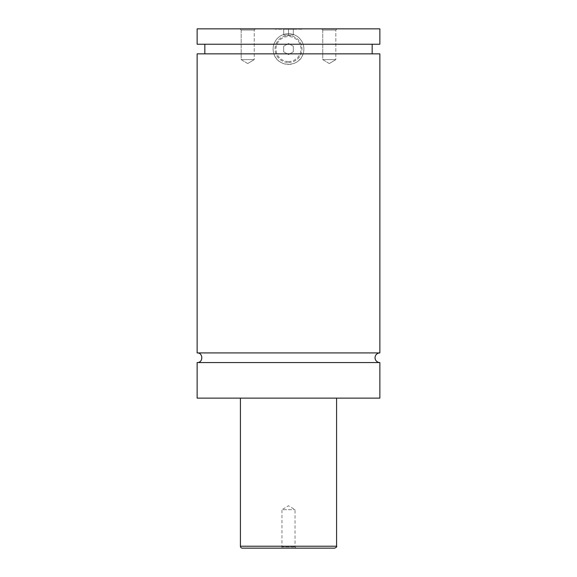<?xml version="1.0" encoding="UTF-8"?>
<svg xmlns="http://www.w3.org/2000/svg" width="577" height="577" viewBox="0 0 577 577"><rect width="100%" height="100%" fill="white"/><g stroke="black" fill="none" stroke-linecap="round" stroke-linejoin="round"><path stroke-width="0.43" stroke-dasharray="2.88 2.16" d="M379.861 362.551L197.139 362.551M379.861 352.929L197.139 352.929M301.966 29.232L275.034 29.232L301.966 29.232L301.966 28.85L275.034 28.85L301.966 28.85M288.5 62.511A13.466 13.466 0 0 0 301.966 49.045A13.466 13.466 0 0 0 288.5 35.579A13.466 13.466 0 0 0 275.034 49.045A13.466 13.466 0 0 0 288.5 62.511A13.466 13.466 0 0 1 275.034 49.045A13.466 13.466 0 0 1 288.5 35.579A13.466 13.466 0 0 1 301.966 49.045A13.466 13.466 0 0 1 288.5 62.511M288.5 61.544A12.499 12.499 0 0 1 276.001 49.045A12.499 12.499 0 0 1 288.5 36.546A12.499 12.499 0 0 1 300.999 49.045A12.499 12.499 0 0 1 288.5 61.544M379.861 44.234L303.113 44.234C304.144 47.444 304.144 50.646 303.113 53.856C299.398 67.682 277.602 67.682 273.887 53.856C272.856 50.646 272.856 47.444 273.887 44.234C276.491 37.563 281.367 34.036 288.5 33.661C295.633 34.036 300.509 37.563 303.113 44.234L197.139 44.234M288.5 64.429A15.384 15.384 0 0 0 303.884 49.045A15.384 15.384 0 0 0 288.5 33.661A15.384 15.384 0 0 0 273.116 49.045A15.384 15.384 0 0 0 288.5 64.429M296.239 548.15L295.042 546.946L295.042 509.686L288.5 505.755L281.958 509.686L295.042 509.686L281.958 509.686L281.958 546.946L295.042 546.946L281.958 546.946L280.761 548.15L296.239 548.15L280.761 548.15M335.843 30.054L337.04 28.85L321.562 28.85L337.04 28.85L321.562 28.85L337.04 28.85L335.843 30.054L322.759 30.054L335.843 30.054L322.759 30.054L335.843 30.054L335.843 59.626L322.759 59.626L335.843 59.626L335.843 30.054M329.301 63.549L335.843 59.626L322.759 59.626L335.843 59.626L329.301 63.549L322.759 59.626L322.759 30.054L321.562 28.85L322.759 30.054L322.759 59.626L329.301 63.549M254.241 30.054L255.438 28.85L239.96 28.85L255.438 28.85L239.96 28.85L255.438 28.85L254.241 30.054L241.157 30.054L254.241 30.054L241.157 30.054L254.241 30.054L254.241 59.626L241.157 59.626L254.241 59.626L254.241 30.054M247.699 63.549L254.241 59.626L241.157 59.626L254.241 59.626L247.699 63.549L241.157 59.626L241.157 30.054L239.96 28.85L241.157 30.054L241.157 59.626L247.699 63.549M242.34 548.15L334.66 548.15M240.414 398.13L336.586 398.13L240.414 398.13M379.861 398.13L197.139 398.13M379.861 53.856L197.139 53.856M379.861 28.85L197.139 28.85M283.689 51.822L283.689 46.268L288.5 43.491L293.311 46.268L293.311 51.822L288.5 54.599L283.689 51.822L283.689 46.268L288.5 43.491L293.311 46.268L293.311 51.822L288.5 54.599L283.689 51.822M293.311 29.232L288.5 29.232L293.311 29.232L293.311 35.002L288.5 35.002L288.5 29.232L283.689 29.232L288.5 29.232L288.5 35.002L293.311 35.002L293.311 29.232M283.689 35.002L288.5 35.002L283.689 35.002L283.689 29.232L283.689 35.002M336.586 546.224L240.414 546.224M275.034 29.232L275.034 28.85"/><path stroke-width="0.87" d="M197.139 362.551C203.342 362.846 203.342 352.634 197.139 352.929L379.861 352.929A4.811 4.811 0 0 0 375.05 357.74A4.811 4.811 0 0 0 379.861 362.551L379.861 398.13L197.139 398.13L197.139 362.551L379.861 362.551M334.66 548.15L242.34 548.15A1.926 1.926 0 0 1 240.414 546.224L336.586 546.224C337.112 546.657 336.47 547.299 334.66 548.15M336.586 398.13L336.586 546.224M197.139 352.929L197.139 53.856L379.861 53.856L379.861 352.929M197.139 28.85L379.861 28.85L379.861 44.234L197.139 44.234L197.139 28.85M240.414 546.224L240.414 398.13M372.165 53.856L372.165 44.234M204.835 53.856L204.835 44.234"/></g></svg>
